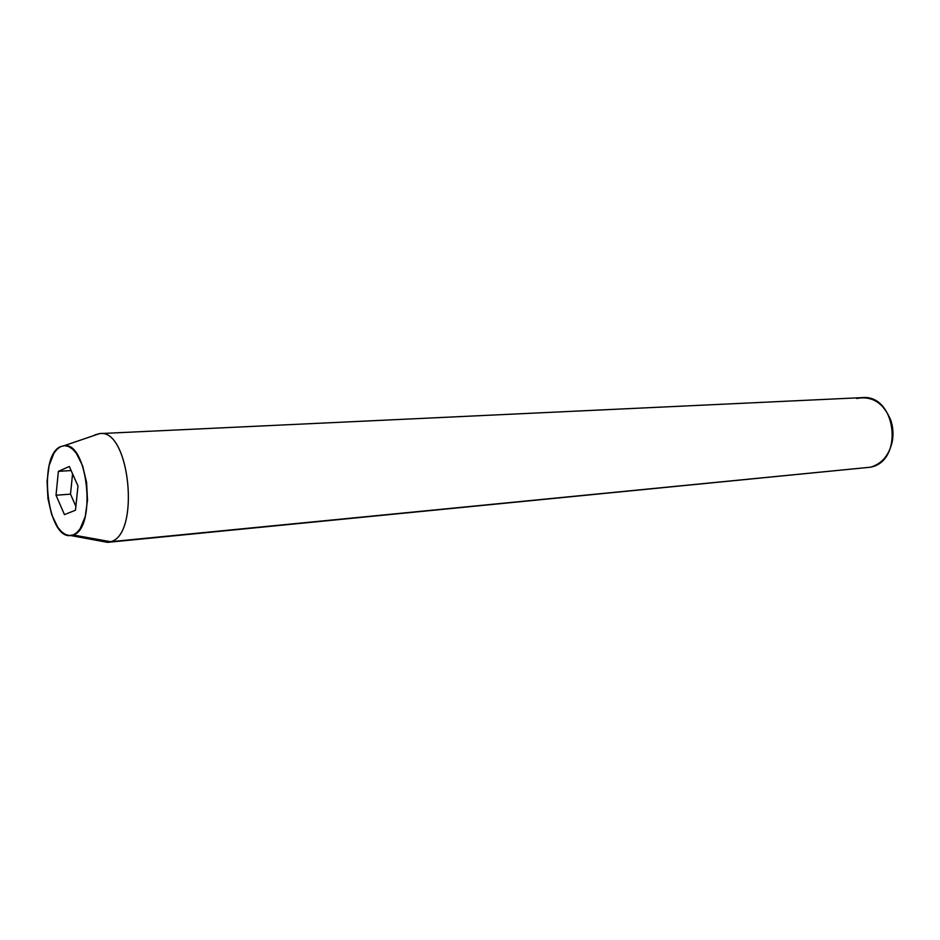 <?xml version="1.0" encoding="UTF-8"?>
<svg xmlns="http://www.w3.org/2000/svg" width="940" height="940" viewBox="0 0 940 940"><rect width="100%" height="100%" fill="white"/><g stroke="black" fill="none" stroke-linecap="round" stroke-linejoin="round"><path stroke-width="1.41" d="M856.728 398.501C872.144 395.623 883.494 402.849 890.779 420.192C893.07 427.089 893.576 434.127 892.318 441.283C889.193 455.242 881.885 463.878 870.393 467.215C904.351 461.188 896.231 393.93 862.086 397.632L99.957 433.587C129.826 428.711 140.436 534.696 110.662 541.71C140.624 534.613 129.626 427.912 99.64 433.599L95.328 434.762L99.957 433.587M98.442 539.513L107.536 542.356L110.662 541.71L73.097 534.978L70.629 535.53C47 539.337 37.706 455.348 60.665 446.606L57.07 449.203L53.874 453.362L49.115 465.594L47.059 481.468L47.952 498.635L51.688 514.65L57.728 527.199L61.358 531.547L65.224 534.366L69.196 535.53L73.097 534.978L76.798 532.698L80.135 528.774L85.223 516.565L87.502 500.221L86.574 482.326L82.603 465.758L76.234 453.162L72.462 449.003L68.514 446.488L64.531 445.678L60.665 446.606L64.096 445.701C87.89 441.401 96.785 528.914 73.097 534.978L110.662 541.71L870.393 467.215L107.853 542.333L101.461 541.229M96.397 434.703L95.328 434.762L96.397 434.703M77.973 485.957L75.47 510.232L64.449 514.615L56.024 495.227L58.374 471.363L69.302 466.475L77.973 485.957L75.47 510.232L64.449 514.615L56.024 495.227L70.5 494.146L75.87 506.343L70.5 494.146L56.024 495.227L58.374 471.363L71.111 470.552L58.374 471.363L69.302 466.475L77.973 485.957M107.853 542.333L863.907 467.85M93.788 435.596L95.328 434.762L93.788 435.596M72.568 473.819L70.5 494.146L72.568 473.819M99.64 433.599L64.096 445.701M107.536 542.356L70.629 535.53"/></g></svg>
